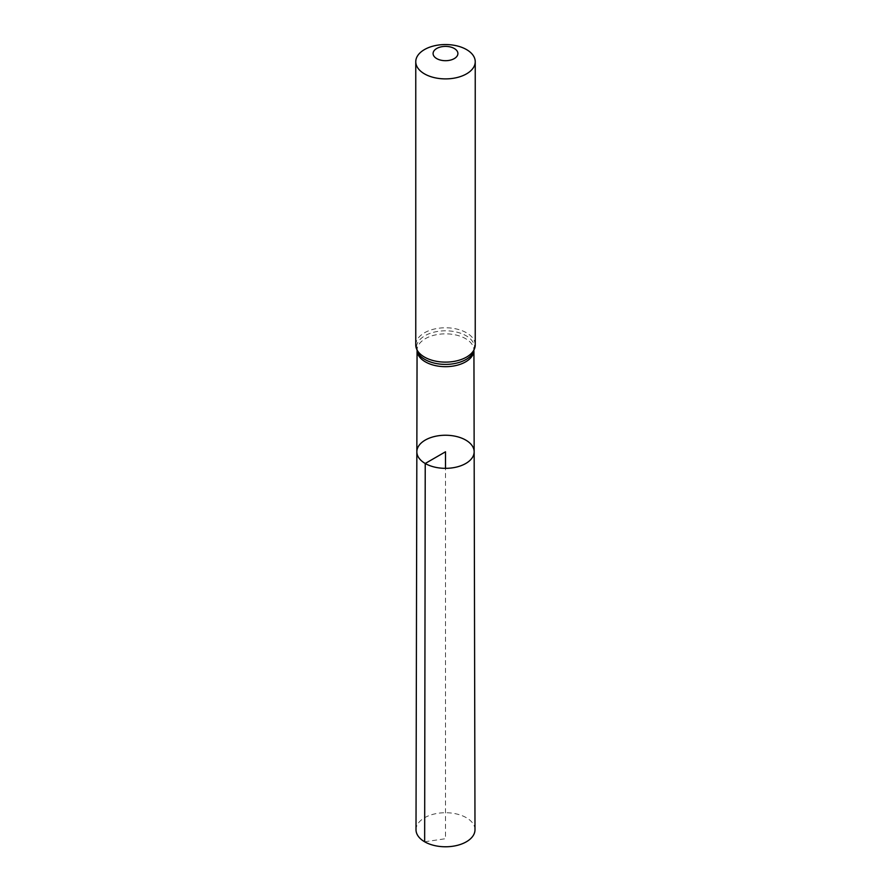 <?xml version="1.0" encoding="UTF-8"?>
<svg xmlns="http://www.w3.org/2000/svg" width="891" height="891" viewBox="0 0 891 891"><rect width="100%" height="100%" fill="white"/><g stroke="black" fill="none" stroke-linecap="round" stroke-linejoin="round"><path stroke-width="0.67" stroke-dasharray="4.46 3.34" d="M474.157 451.77A28.657 16.55 0 0 0 445.5 435.242A28.657 16.55 0 0 0 416.843 451.77M474.992 829.721A29.492 17.029 0 0 0 466.349 817.704A29.492 17.029 0 0 0 434.229 814.018A29.492 17.029 0 0 0 416.008 829.721M424.651 841.783L445.5 838.709L445.5 468.332M417.133 351.366A28.434 16.417 180 0 1 417.066 350.241A28.434 16.417 180 0 1 445.5 333.847A28.434 16.417 180 0 1 473.934 350.241A28.434 16.417 180 0 1 473.867 351.366M415.763 344.94A29.737 17.174 180 0 1 445.5 327.777A29.737 17.174 180 0 1 475.237 344.94M417.066 351.21L417.712 352.569A29.091 16.795 180 0 1 445.5 330.806A29.091 16.795 180 0 1 473.288 352.569L473.934 351.21"/><path stroke-width="1.34" d="M425.23 463.487A28.657 16.55 0 0 0 456.482 467.073A28.657 16.55 0 0 0 474.157 451.77A28.657 16.55 0 0 0 445.5 435.242A28.657 16.55 0 0 0 416.843 451.77A28.657 16.55 0 0 0 425.23 463.487A28.657 16.55 0 0 0 456.482 467.073A28.657 16.55 0 0 0 474.157 451.77L474.992 829.721A29.492 17.029 0 0 1 456.805 845.481A29.492 17.029 0 0 1 424.651 841.783A29.492 17.029 0 0 1 416.008 829.721L416.843 451.77A28.657 16.55 0 0 0 425.23 463.487M436.735 58.606A12.396 7.15 180 0 1 442.292 46.633A12.396 7.15 180 0 1 457.473 55.398A12.396 7.15 180 0 1 436.735 58.606M424.472 73.864A29.737 17.174 180 0 1 415.763 61.724A29.737 17.174 180 0 1 445.5 44.55A29.737 17.174 180 0 1 475.237 61.724A29.737 17.174 180 0 1 456.883 77.584A29.737 17.174 180 0 1 424.472 73.864M445.5 468.332L445.5 451.793L425.23 463.487L424.651 841.783M473.867 351.366A28.434 16.417 180 0 1 455.49 365.633A28.434 16.417 180 0 1 425.397 361.869A28.434 16.417 180 0 1 417.133 351.366M424.472 357.079A29.737 17.174 180 0 1 415.763 344.94L417.712 352.569A29.091 16.795 180 0 0 424.929 359.474A29.091 16.795 180 0 0 473.288 352.569L475.237 344.94A29.737 17.174 180 0 1 456.883 360.81A29.737 17.174 180 0 1 424.472 357.079M417.066 351.21L416.843 451.77M473.934 351.21L474.157 451.77M415.763 61.724L415.763 344.94M475.237 61.724L475.237 344.94"/></g></svg>

